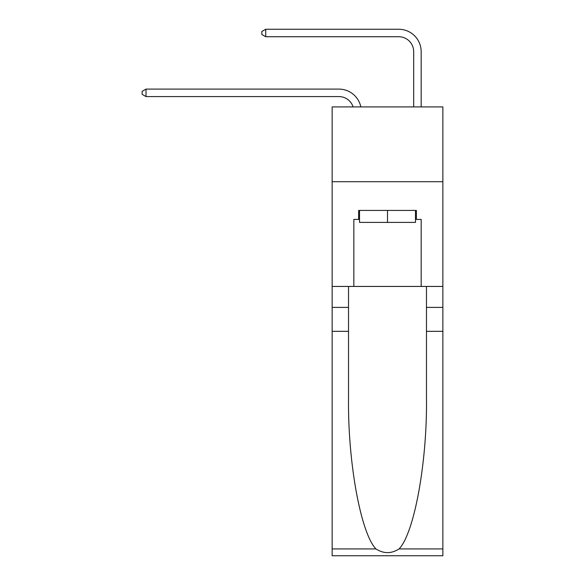 <?xml version="1.0" encoding="UTF-8"?>
<svg xmlns="http://www.w3.org/2000/svg" width="585" height="585" viewBox="0 0 585 585"><rect width="100%" height="100%" fill="white"/><g stroke="black" fill="none" stroke-linecap="round" stroke-linejoin="round"><path stroke-width="0.88" d="M442.867 181.708L442.867 106.901L332.148 106.901L332.148 181.708L442.867 181.708L442.867 286.438L421.171 286.438L421.171 219.412L416.381 219.412L416.381 210.432L358.627 210.432L358.627 219.412L359.526 219.412M353.106 106.901A14.961 14.961 -9.8 0 0 338.883 96.576L146.023 96.576L146.023 89.096L338.883 89.096A22.442 22.442 170.2 0 1 360.843 106.901M413.69 106.901L413.69 51.692A14.961 14.961 83 0 0 398.729 36.731L265.722 36.731L261.831 34.486L261.831 31.495L265.722 29.25L398.729 29.25A22.442 22.442 35.3 0 1 421.171 51.692L421.171 106.901M415.482 210.432L415.482 222.402L359.526 222.402L359.526 210.432M387.504 210.432L387.504 222.402M399.08 548.92L442.867 548.92L442.867 555.75L332.148 555.75L332.148 331.322L348.528 331.322L348.528 398.049C347.739 461.821 360.674 533.067 375.928 548.92C383.643 553.841 391.358 553.841 399.08 548.92C414.341 533.067 427.277 461.821 426.48 398.049L426.48 286.438M426.48 331.322L442.867 331.322L442.867 286.438M332.148 331.322L332.148 181.708M348.528 286.438L348.528 331.322M442.867 548.92L442.867 331.322M332.148 286.438L353.845 286.438L353.845 219.412L358.627 219.412M353.845 286.438L421.171 286.438M415.482 219.412L416.381 219.412M413.69 51.692A14.961 14.961 -144.7 0 0 398.729 36.731A14.961 14.961 -144.7 0 1 413.69 51.692A14.961 14.961 -144.7 0 0 398.729 36.731A14.961 14.961 -144.7 0 1 413.69 51.692A14.961 14.961 -144.7 0 0 398.729 36.731A14.961 14.961 -144.7 0 1 413.69 51.692A14.961 14.961 -144.7 0 0 398.729 36.731A14.961 14.961 -144.7 0 1 413.69 51.692A14.961 14.961 -144.7 0 0 398.729 36.731A14.961 14.961 -144.7 0 1 413.69 51.692A14.961 14.961 -144.7 0 0 398.729 36.731A14.961 14.961 -144.7 0 1 413.69 51.692A14.961 14.961 -144.7 0 0 398.729 36.731A14.961 14.961 -144.7 0 1 413.69 51.692A14.961 14.961 -144.7 0 0 398.729 36.731A14.961 14.961 -144.7 0 1 413.69 51.692A14.961 14.961 -144.7 0 0 398.729 36.731A14.961 14.961 -144.7 0 1 413.69 51.692A14.961 14.961 -144.7 0 0 398.729 36.731A14.961 14.961 -144.7 0 1 413.69 51.692A14.961 14.961 -144.7 0 0 398.729 36.731A14.961 14.961 -144.7 0 1 413.69 51.692M146.023 96.576L142.133 94.331L142.133 91.34L146.023 89.096M265.722 29.25L265.722 36.731M426.48 307.388L442.867 307.388M348.528 307.388L332.148 307.388M332.148 548.92L375.928 548.92"/></g></svg>

